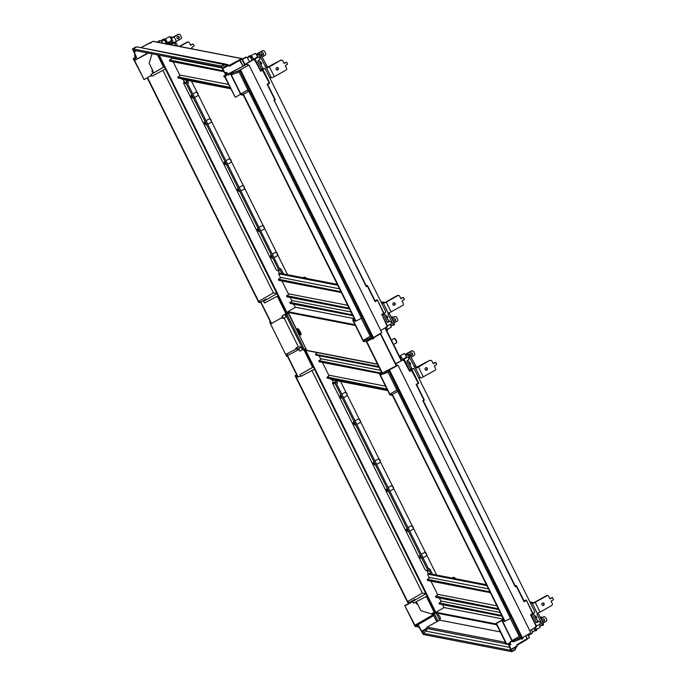 <?xml version="1.0" encoding="UTF-8"?>
<svg xmlns="http://www.w3.org/2000/svg" width="686" height="686" viewBox="0 0 686 686"><rect width="100%" height="100%" fill="white"/><g stroke="black" fill="none" stroke-linecap="round" stroke-linejoin="round"><path stroke-width="1.03" d="M270.79 256.804L272.136 258.219L270.601 255.484L270.79 256.804M257.542 230.119L258.888 231.534L257.353 228.798L257.542 230.119M237.673 190.099L239.02 191.514L237.485 188.779L237.673 190.099M169.605 43.021L170.428 44.53L169.253 42.721L167.221 42.498A2.272 0.549 60.8 0 0 166.732 41.186A2.272 0.549 60.8 0 0 165.155 39.102L164.734 39.325A2.281 0.549 -119.2 0 0 164.537 39.291L162.325 39.651L162.453 40.474L162.325 39.651L164.331 40.037L165.129 39.402M192.303 96.906L192.663 98.132L191.317 96.709L191.128 95.388L192.303 96.906M205.551 123.583L205.911 124.809L204.565 123.394L204.377 122.074L205.551 123.583M225.42 163.611L225.771 164.837L224.433 163.414L224.245 162.093L225.42 163.611M170.703 44.281L172.838 42.532L171.406 42.258L170.017 42.986M162.916 70.366L273.388 292.905L258.356 301.531L260.92 302.029L271.596 323.552L282.683 317.146M266.202 299.379L263.673 301.248L276.938 293.582L273.388 292.905M191.48 81.154L196.968 92.198M198.408 95.105L210.208 118.884M211.657 121.791L230.076 158.903M231.525 161.81L243.324 185.589M244.765 188.496L263.192 225.608M264.633 228.515L276.432 252.294M277.881 255.201L287.563 274.709M171.346 40.585L171.397 42.309M165.403 39.454L167.358 42.832L166.406 43.655L167.521 43.115L167.701 43.947M166.149 40.405L165.077 40.989L166.286 43.415L169.253 42.721A0.506 0.48 101 0 1 169.562 42.669L169.562 42.669A0.506 0.48 101 0 1 169.888 42.926L170.068 43.081M164.297 66.774L150.997 74.422L151.958 76.197L165.463 69.012L158.492 55.077M157.48 54.88L163.405 66.808M166.535 44.487L166.406 43.655M165.077 40.989L164.331 40.037M187.338 80.348L188.521 82.723L187.698 83.803L279.691 269.126L280.994 268.998L283.421 273.903M163.542 39.899L163.405 39.068L163.542 39.899M167.444 42.369L167.873 42.541M170.745 40.928L168.216 42.412M171.577 44.899L173.164 43.201L172.838 42.532M151.597 75.632L149.076 76.729M276.295 269.95L183.556 83.126L183.745 82.457L186.438 82.98L186.258 83.658L278.996 270.473L276.921 270.164M279.382 273.397L277.924 270.455M183.145 79.533L184.397 82.054L183.745 82.457M184.397 82.054L187.081 82.577L186.438 82.98M279.622 270.687L278.996 270.473L280.3 270.353L281.92 273.611M279.434 268.603L280.994 268.998M187.081 82.577L185.837 80.056M271.596 323.552L270.207 323.286L269.684 322.223L270.687 322.411L260.946 302.8L258.665 302.355L147.198 77.81L258.665 302.355M167.718 42.318L170.034 43.004L169.596 44.513M169.348 44.024L168.602 43.072M167.384 42.841L167.658 43.947M164.923 39.085A2.272 0.549 60.8 0 1 164.932 39.076A2.272 0.549 60.8 0 1 164.966 39.059L164.143 39.213M170.754 40.928L171.406 42.258M150.997 74.422L151.958 76.197M151.083 74.44L164.348 66.774M276.938 293.582L278.044 295.82L264.547 303.006L263.673 301.248M285.968 313.716L277.29 296.232M266.048 299.07L260.92 302.029M269.684 322.223L270.284 321.605M264.547 303.006L263.587 301.231M419.798 556.972L421.144 558.395L419.609 555.651L419.798 556.972M406.549 530.295L407.896 531.71L406.361 528.975L406.549 530.295M386.681 490.276L388.027 491.69L386.492 488.955L386.681 490.276M341.311 397.074L341.671 398.3L340.325 396.885L340.136 395.565L341.311 397.074M354.559 423.759L354.919 424.986L353.573 423.571L353.384 422.25L354.559 423.759M374.427 463.779L374.779 465.005L373.441 463.59L373.253 462.27L374.427 463.779M311.924 370.534L422.396 593.073L407.364 601.708L410.177 602.72M415.21 599.547L412.68 601.425L425.946 593.75L422.396 593.073M340.556 381.459L345.976 392.375M347.416 395.282L359.215 419.06M360.665 421.959L379.084 459.08M380.524 461.987L392.332 485.765M393.773 488.664L412.2 525.785M413.641 528.692L425.44 552.462M426.889 555.368L436.656 575.057M313.305 366.941L300.005 374.599L300.965 376.374L314.462 369.188L304.593 349.388M303.855 349.749L312.413 366.984M336.414 380.653L337.529 382.891L336.706 383.971L428.699 569.294L430.002 569.174L432.514 574.251M300.605 375.799L298.178 377.094L287.494 355.58L298.779 349.568M296.669 374.753L295.091 375.739L407.673 602.531L295.083 375.731M288.583 352.964L286.105 355.305L286.637 356.368L287.64 356.566L297.372 376.177L295.229 375.602M425.303 570.117L332.564 383.303L332.753 382.634L335.445 383.157L335.265 383.826L428.004 570.649L425.929 570.34M428.458 573.71L426.932 570.632M332.221 379.838L333.405 382.222L332.753 382.634M333.405 382.222L336.089 382.745L335.445 383.157M428.63 570.863L428.004 570.649L429.307 570.52L431.005 573.959M428.441 568.78L430.002 569.174M336.089 382.745L334.905 380.361M409.774 602.934L407.673 602.531M407.364 601.708L295.615 376.597L298.178 377.094M286.105 355.305L287.494 355.58M300.005 374.599L300.965 376.374M300.091 374.616L313.356 366.941M425.946 593.75L435.164 612.435M434.161 612.255L426.298 596.4M415.056 599.238L409.928 602.205M412.68 601.425L413.555 603.183L412.595 601.408L404.766 605.601L414.944 625.255L415.622 625.392L433.355 615.136L432.677 614.999L414.944 625.255M413.555 603.183L427.052 595.997M253.314 59.142L258.305 56.955L259.582 57.332L259.848 59.485L258.142 60.488L257.842 61.517L261.555 68.986L265.216 68.669L385.755 311.495L385.455 312.516L383.98 313.391M253.914 59.15L256.693 57.821M261.555 68.986L262.515 69.303L263.939 68.3L265.216 68.669M264.907 68.609L263.939 68.3L264.907 68.609M260.646 70.315L262.738 69.732L262.103 69.526L269.264 83.023L267.154 84.267L269.358 83.435L269.555 82.774A0.506 0.48 -79 0 1 269.375 83.409M375.113 300.914L376.828 299.988L377.206 300.459L375.053 301.626L367.344 286.105L366.23 285.762M366.616 285.556L367.25 285.762L366.616 285.556M377.489 300.245L383.928 313.168A0.506 0.506 0 0 1 383.731 313.828L382.025 314.831L387.444 325.747L382.025 314.831L383.637 313.416L377.471 300.194A0.506 0.48 101 0 0 376.828 299.988L375.01 300.708M376.468 299.919L377.111 300.125L376.468 299.919M387.496 325.97L391.089 323.861L391.38 322.84L390.823 321.708L389.545 321.331L390.514 321.648L389.545 321.331L387.779 322.266L389.862 321.391L390.823 321.708M386.818 321.957L387.779 322.266M388.122 322.334L387.161 322.026L388.122 322.334M383.748 313.528L383.448 314.548L387.161 322.026M386.595 330.721L385.403 327.754M382.008 314.831L387.247 326.407A0.506 0.506 0 0 0 387.444 325.747L386.51 326.373L386.793 326.939L380.764 330.481M386.467 329.897L387.521 329.271L386.458 327.136M387.659 330.103L387.521 329.271L387.659 330.103L386.724 330.652L387.71 330.095M386.947 321.588L388.49 321.888M354.396 318.784L352.613 319.839L363.297 341.354L364.686 341.628L364.155 340.565L363.151 340.367L370.226 336.277M243.401 94.299L355.983 321.099L361.428 318.201L248.744 91.204L243.118 94.402L240.837 93.956L231.096 74.345L232.1 74.534L237.339 72.733L239.105 71.79L238.582 70.727L231.568 73.479L232.1 74.534M239.971 71.001L372.978 338.944L373.827 338.447L240.829 70.529L238.582 70.727M363.151 340.367L353.41 320.748L355.7 321.194L243.118 94.402M231.568 73.479L230.179 73.205L245.219 65.067L244.482 64.613L253.649 59.588L245.528 64.33L248.967 64.999L239.448 70.264L240.829 70.529M260.766 70.564L255.346 59.639A0.506 0.506 0 0 0 254.995 59.373A0.506 0.48 101 0 1 255.321 59.631L254.403 60.248L254.129 59.682M248.984 65.041L381.785 332.564L373.407 337.615M370.869 337.563L361.29 318.27L371.589 338.678L364.686 341.628M372.978 338.944L371.589 338.678M248.546 91.161L238.968 71.867L248.744 91.204M364.155 340.565L371.066 337.615M369.325 338.618L369.857 339.681M243.419 95.225L355.159 320.328L243.427 95.225L240.863 94.728L230.179 73.205M355.177 320.336L352.613 319.839M354.173 318.338L353.247 318.638L354.079 318.15M381.785 332.564L248.967 64.999L381.81 332.581M353.624 319.239L353.341 318.656M353.564 319.273L353.247 318.638M244.499 65.453L244.482 64.613M375.053 301.626L375.105 300.922L375.053 301.626M274.289 100.585L366.273 286.679L366.324 285.976L366.273 286.679L367.619 285.839A0.506 0.48 101 0 0 366.976 285.625L366.333 285.968L274.289 100.585M386.69 326.733L387.247 326.407L386.69 326.725M250.364 55.952A2.281 0.549 60.8 0 1 250.561 55.995L250.793 55.729A2.272 0.549 -119.2 0 0 250.767 55.738A2.272 0.549 -119.2 0 0 250.75 55.746M262.172 69.235L261.212 68.926M259.274 57.272L258.305 56.955L259.274 57.272M260.749 70.521L262.464 69.595A0.506 0.48 -79 0 1 263.098 69.801L260.689 71.233L254.326 59.348L254.96 59.553L254.326 59.348L258.622 57.024L259.582 57.332M249.97 55.875L250.793 55.729L249.695 55.823L249.833 56.655L249.695 55.823L248.615 56.406L248.744 57.23L248.615 56.406L250.622 56.792L252.577 60.171M251.462 56.166A2.272 0.549 -119.2 0 0 250.982 55.763L251.693 56.209L250.622 56.792M251.368 57.744L252.439 57.161L251.693 56.209M252.439 57.161L253.649 59.588M247.912 89.866L240.837 93.956M237.339 72.733L236.807 71.67M267.154 84.267L274.863 99.787L274.297 100.576L366.358 286.011M249.464 61.912A3.319 0.806 -119.2 0 0 248.838 60.351A3.319 0.806 -119.2 0 0 246.377 57.238L245.914 57.152A3.319 0.806 -119.2 0 0 245.742 57.17A3.319 0.806 -119.2 0 0 245.631 57.298M159.804 40.637A3.319 0.806 60.8 0 1 159.915 40.508A3.319 0.806 60.8 0 1 160.087 40.483L160.55 40.577A3.319 0.806 60.8 0 1 162.745 43.184M135.091 60.154L148.339 53.105L135.073 60.179L134.542 58.876L136.677 57.641L135.382 57.384L134.627 55.866L135.399 55.617L132.518 48.826L221.124 66.036L225.711 64.107L225.72 64.621L221.492 66.508L221.124 66.036M135.382 57.384L133.238 58.619L144.077 79.61L134.37 60.051L135.048 60.179L147.713 52.985M133.238 58.619L134.542 58.876M136.677 57.641L133.41 50.207L221.552 67.322L225.745 74.937L227.049 75.186L225.917 73.196L225.085 73.033L221.492 66.508M221.827 67.871L172.143 58.224L169.708 59.999L169.854 61.174L224.15 71.721M228.498 84.438L180.529 75.126L178.094 76.901L178.24 78.075L230.359 88.194M230.633 88.751L182.133 79.336L181.387 78.384M171.02 57.513L171.577 58.636M173.155 61.817L179.972 75.537M165.926 43.801A2.221 0.54 -119.2 0 0 165.275 41.709A2.221 0.54 -119.2 0 0 163.808 39.985L163.345 39.891A2.221 0.54 -119.2 0 0 163.234 39.908A2.221 0.54 -119.2 0 0 163.165 39.994M144.077 79.61L151.46 75.349M152.018 53.825L149.136 63.198L152.661 70.315L151.855 70.761L152.944 72.956M224.828 64.707L136.968 46.871L132.578 49.246M134.533 55.455L135.151 55.129L134.627 55.866M136.368 50.781L134.164 51.956L135.734 50.661M152.455 70.426L153.535 72.605M230.522 73.891L228.352 75.066L227.366 73.085L226.294 73.668M227.049 75.186L224.939 76.429L235.315 97.326L240.606 94.214M243.187 66.165L227.846 74.054M225.917 73.196L226.989 72.613L226.157 72.45L225.085 73.033M235.315 97.326L225.137 77.672L223.636 76.172L225.745 74.937M224.939 76.429L223.636 76.172M248.992 56.655A2.221 0.54 60.8 0 1 249.061 56.569A2.221 0.54 60.8 0 1 249.181 56.561L249.644 56.646A2.221 0.54 60.8 0 1 251.179 58.533A2.221 0.54 60.8 0 1 251.693 60.531A2.221 0.54 60.8 0 1 251.573 60.548M226.989 72.613L227.366 73.085M228.592 64.973A0.506 0.506 0 0 0 228.541 64.956A0.506 0.48 101 0 1 228.592 64.973L228.601 65.479L227.949 64.956L222.264 68.068M229.964 87.396L178.094 76.901M223.756 70.915L169.708 59.999M229.416 65.47L228.687 64.999L229.467 66.276L228.601 65.479L222.873 68.583M225.531 64.064L136.968 46.871M229.364 65.427L229.467 66.276L239.997 60.119A0.506 0.48 -79 0 0 239.663 59.862L239.663 59.862A0.506 0.48 -79 0 0 239.354 59.905L241.455 58.576L152.995 41.4L140.922 47.634M150.731 42.601A0.506 0.48 101 0 0 150.646 42.575L150.646 42.575A0.506 0.48 101 0 0 150.337 42.626L150.44 43.244L150.74 42.592M151.091 42.858L150.603 42.678L151.091 42.858M229.296 65.35L239.354 59.905L243.101 66.233M244.568 64.561L241.455 58.576A0.506 0.48 101 0 1 241.764 58.524L153.304 41.349A0.506 0.48 101 0 0 152.995 41.4L150.663 42.635M239.886 60.094L239.088 59.853L239.886 60.094M227.949 64.956L228.489 64.956M516.755 644.994L517.098 646.169L516.669 644.84L517.184 645.234L527.071 639.421L527.225 638.555L525.519 635.956M531.418 629.688A3.319 0.806 60.8 0 1 531.839 630.46A3.319 0.806 60.8 0 1 532.447 633.152L528.409 635.51M486.4 584.712L428.827 573.53L428.964 574.362L428.827 573.53L427.747 574.113L486.837 585.587M431.314 613.91L434.187 612.246L435.936 612.255L444.065 607.556L502.281 618.858M417.345 603.509L416.531 603.954L417.345 603.509L420.878 610.617L431.708 614.03L436.193 612.306L496.33 623.986M501.852 620.487L496.458 623.403L506.834 644.308L508.986 643.142L509.732 644.66L510.787 644.043L509.844 645.046L510.881 644.454M511.936 640.801L509.809 642.062L510.856 644.454M509.801 645.072L508.969 644.909L511.173 649.359L516.798 646.049L511.267 649.771M496.724 624.783L436.142 613.018L439.683 620.144L500.257 631.9M440.249 618.918L439.786 618.823A2.367 0.575 60.8 0 1 438.131 616.808A2.367 0.575 60.8 0 1 437.591 614.673A2.367 0.575 60.8 0 1 437.711 614.665L438.174 614.75A2.367 0.575 60.8 0 1 439.82 616.757A2.367 0.575 60.8 0 1 440.369 618.901A2.367 0.575 60.8 0 1 440.249 618.918L440.446 618.798M436.81 621.567L433.278 614.442L434.427 614.021L437.96 621.139L427.044 627.107L505.436 642.328M437.96 621.139L439.683 620.144M505.505 642.465L505.025 642.748L505.711 642.885L495.995 623.317L501.723 620.213M505.093 643.168L505.539 644.051L506.834 644.308M496.458 623.403L495.995 623.317M426.932 629.105L422.147 631.875L421.77 631.394L426.906 628.427L505.385 643.76L427.044 628.548L426.289 631.197L422.808 633.204L510.95 650.319L510.29 648.99M507.203 644.111L508.403 644.343L507.203 644.111M509.938 647.438L426.289 631.197M496.878 605.815L438.32 594.445L435.884 596.22L436.03 597.395L498.739 609.571M488.492 588.914L429.933 577.543L427.498 579.318L427.644 580.493L490.353 592.67M500.188 612.487L441.63 601.116L438.946 603.26L439.349 604.066L502.049 616.234M427.747 574.113L427.875 574.945L427.747 574.113M444.065 607.556L442.65 604.7M441.072 601.528L439.34 598.038M437.762 594.856L430.954 581.136M429.376 577.955L427.875 574.945M534.574 630.648A2.221 0.54 -119.2 0 0 534.694 630.64A2.221 0.54 -119.2 0 0 533.94 628.205M511.85 651.7L423.245 634.499L419.283 627.501L418.443 627.338L417.688 626.086M511.242 649.771L511.782 651.288L515.049 649.359L516.138 646.907M508.06 643.639L510.195 648.579M422.147 631.875L422.808 633.204M436.673 621.533L433.732 615.608L415.999 625.864L416.436 626.755L418.614 625.598L421.77 631.394M416.436 626.755L415.141 626.498L404.766 605.601M415.999 625.864L415.622 625.392M405.229 605.695L412.74 601.691M432.677 614.999L432.506 613.576M416.531 603.954L415.605 602.094M417.045 603.448L416.213 601.768M421.461 631.334L426.598 628.367L427.044 627.107M433.355 615.136L433.732 615.608M501.655 615.436L439.194 602.891M489.958 591.872L427.498 579.318M498.345 608.765L435.884 596.22M516.541 646.666L515.117 649.779L511.893 651.674M525.828 635.776L527.225 638.555L525.845 635.768M527.2 638.537L527.234 638.743A0.506 0.48 -79 0 1 527.105 639.378M527.26 638.632L529.12 638.006A0.506 0.506 0 0 0 529.318 637.345L527.603 634.739M436.142 613.018L436.193 612.306M511.284 649.745L516.892 646.461A0.506 0.506 0 0 0 517.124 646.169A0.506 0.48 101 0 1 516.918 646.435M385.541 386.175L329.657 375.328L326.948 377.437L327.333 378.2L387.376 389.862M380.601 370.346L321.494 358.872L319.041 360.613L319.161 361.754L379.204 373.407L381.485 372.138M330.498 378.706L331.252 379.65L387.753 390.626M319.084 355.708L320.877 359.31M322.394 362.38L329.04 375.765M351.009 311.959L292.579 300.614L289.861 302.732L290.247 303.495L352.844 315.646M347.699 305.296L289.26 293.942L286.551 296.06L286.937 296.824L349.526 308.983M339.527 288.84L281.097 277.496L278.645 279.236L278.765 280.368L341.362 292.528M337.761 285.282L278.713 273.817L280.48 277.933M337.315 284.364L279.768 273.191L279.897 274.023L279.768 273.191L278.713 273.817L278.842 274.64M281.997 281.003L288.643 294.388M290.169 297.45L291.953 301.051M293.479 304.121L295.272 307.165L353.53 318.476M355.434 325.516L287.88 312.396L287.923 311.684L295.529 307.217M290.118 302.355L352.458 314.883M278.645 279.236L340.985 291.764M286.808 295.683L349.148 308.211M379.118 367.362L315.852 355.082L315.474 354.319L378.741 366.598M317.541 352.655L315.731 353.942M319.041 360.613L380.095 372.892M327.205 377.068L386.99 389.099M377.497 364.103L306.719 350.366L287.923 311.684L355.031 324.718M305.887 348.702L302.415 349.749L301.171 347.245L298.316 346.696L284.124 318.09M303.212 349.911L285.71 314.66L284.913 314.505L286.156 317.009L283.55 318.398L281.277 317.961M270.052 323.003L285.693 354.508L270.07 322.995M285.693 354.508L296.138 348.951L298.719 349.448L299.799 351.146L302.415 349.749M299.799 351.146L298.607 348.728L295.752 348.179L296.138 348.951M295.752 348.179L298.316 346.696M282.178 317.438L282.898 317.575L282.083 315.937L285.882 313.699L288.223 313.133M288.343 313.373L286.859 314.231L304.37 349.508M285.71 314.66L286.859 314.231M282.083 315.937L284.913 314.505M298.607 348.728L301.171 347.245M282.349 315.989L283.55 318.398M177.563 36.495A1.269 1.2 101 0 0 177.871 38.853A1.269 1.2 101 0 0 179.312 37.413A1.269 1.2 101 0 0 177.563 36.495M178.12 36.349A1.269 1.2 -79 0 1 177.648 38.785M179.38 46.416L186.995 42.155A1.518 1.441 -79 0 1 187.947 42L188.41 42.086A1.518 1.441 101 0 1 189.405 42.858L190.622 45.302L192.98 43.981L190.485 45.027M175.007 45.568L174.381 45.448M177.665 46.082L176.019 42.764L174.733 43.484L175.848 45.73M174.733 43.484L173.73 43.287L171.311 37.996A2.53 0.489 -26.4 0 0 174.227 36.941L178.051 34.454L172.598 37.276L170.137 36.907M172.297 45.044L172.006 44.444M176.019 42.764L174.698 42.198M192.98 43.981L194.181 45.868L191.72 47.523L192.432 48.946M188.41 42.086A1.518 1.441 101 0 0 187.458 42.24L186.995 42.155M179.843 46.502L187.458 42.24M178.514 34.549A1.518 1.441 101 0 1 180.461 35.157L181.344 36.941A1.518 1.441 101 0 1 180.718 38.991L176.431 41.392A2.53 0.489 153.6 0 1 173.524 42.438M178.051 34.454A1.518 1.441 -79 0 1 179.003 34.3L179.466 34.386M387.581 316.863L386.578 315.689L386.81 316.718L387.813 317.892L387.581 316.863M395.067 303.418A1.269 1.2 101 0 0 393.035 303.272A1.269 1.2 101 0 0 393.755 305.261A1.269 1.2 101 0 0 395.067 303.418M393.524 305.193A1.269 1.2 101 0 0 393.996 302.758M394.416 318.638A1.269 1.2 -79 0 1 393.935 321.074M393.858 318.784A1.269 1.2 101 0 0 394.167 321.142A1.269 1.2 101 0 0 395.599 319.702A1.269 1.2 101 0 0 393.858 318.784M389.065 312.799L389.322 313.425L388.044 314.145L388.147 312.953A2.53 0.489 -26.4 0 0 391.063 311.907L402.639 305.433A1.518 1.441 101 0 0 403.257 303.375L402.047 300.931L404.508 299.268L403.299 297.39L400.941 298.71L399.724 296.258A1.518 1.441 101 0 0 397.777 295.649L397.314 295.555A1.518 1.441 -79 0 1 398.266 295.4L398.729 295.495M381.442 302.818L383.294 303.178A2.53 0.489 -26.4 0 0 386.209 302.123L397.777 295.649M388.962 320.516L387.47 319.453L384.349 313.168M388.919 320.542L389.194 321.52M388.044 314.145L393.009 324.144L393.284 325.378L391.046 324.967M380.91 301.737L384.58 302.457L385.746 302.037L397.314 295.555M389.322 313.425L394.296 323.423L394.57 324.658L393.335 325.318M403.299 297.39L400.804 298.436M388.791 320.01A2.53 0.489 -26.4 0 0 388.559 320.422A2.53 0.489 -26.4 0 0 388.688 320.491M391.843 318.493L394.339 316.743A1.518 1.441 -79 0 1 395.29 316.589L395.753 316.683A1.518 1.441 101 0 0 394.802 316.838M391.706 318.218L394.339 316.743M395.753 316.683A1.518 1.441 101 0 1 396.748 317.447L397.631 319.23A1.518 1.441 101 0 1 397.014 321.28L394.056 322.943M536.589 617.04L535.586 615.857L535.817 616.885L536.821 618.069L536.589 617.04M544.075 603.594A1.269 1.2 101 0 0 542.043 603.448A1.269 1.2 101 0 0 542.763 605.429A1.269 1.2 101 0 0 544.075 603.594M542.532 605.361A1.269 1.2 101 0 0 543.003 602.925M543.415 618.806A1.269 1.2 -79 0 1 542.943 621.242M542.866 618.961A1.269 1.2 101 0 0 543.175 621.31A1.269 1.2 101 0 0 544.607 619.878A1.269 1.2 101 0 0 542.866 618.961M538.073 612.975L538.33 613.593L537.044 614.313L537.155 613.13A2.53 0.489 -26.4 0 0 540.071 612.083L551.638 605.601A1.518 1.441 101 0 0 552.264 603.551L551.055 601.108L553.405 599.787L552.633 597.66L549.949 598.878L548.731 596.434A1.518 1.441 101 0 0 546.785 595.817L546.322 595.731A1.518 1.441 -79 0 1 547.274 595.577L547.737 595.662M530.45 602.985L532.302 603.346A2.53 0.489 -26.4 0 0 535.217 602.299L546.785 595.817M537.961 620.684L536.478 619.63L533.356 613.344M537.918 620.71L538.201 621.688M537.044 614.313L542.017 624.32L542.292 625.555L540.053 625.143M529.918 601.914L533.588 602.625L534.754 602.205L546.322 595.731M538.33 613.593L543.303 623.6L543.578 624.835L542.343 625.495M552.307 597.557L549.812 598.604M537.798 620.187A2.53 0.489 -26.4 0 0 537.567 620.59A2.53 0.489 -26.4 0 0 537.687 620.667M540.851 618.669L543.346 616.92A1.518 1.441 -79 0 1 544.298 616.765L544.761 616.851A1.518 1.441 101 0 0 543.809 617.006M540.714 618.395L543.346 616.92M544.761 616.851A1.518 1.441 101 0 1 545.756 617.623L546.639 619.398A1.518 1.441 101 0 1 546.022 621.456L543.055 623.111M262.404 52.711A1.269 1.2 -79 0 1 261.932 55.146M261.332 54.571A1.269 1.2 -79 0 1 262.644 52.736A1.269 1.2 -79 0 1 263.364 54.717A1.269 1.2 -79 0 1 261.332 54.571M277.221 67.511A1.269 1.2 -79 0 1 276.75 69.946M276.149 69.38A1.269 1.2 -79 0 1 277.461 67.537A1.269 1.2 -79 0 1 278.182 69.518A1.269 1.2 -79 0 1 276.149 69.38M260.766 62.795L260.526 61.766L261.538 62.949L261.769 63.978L260.766 62.795M263.75 50.755L263.287 50.661A1.518 1.441 -79 0 0 262.335 50.824L262.798 50.91A1.518 1.441 -79 0 1 264.745 51.527L265.628 53.302A1.518 1.441 -79 0 1 265.002 55.36L262.043 57.015M262.335 50.824L258.047 53.216A2.53 0.489 153.6 0 0 256.598 54.297M262.798 50.91L258.511 53.311L258.871 54.023M256.796 54.588L258.991 55.017L260.123 56.441L266.211 67.871L267.497 67.151L261.4 55.72L260.277 54.297L257.91 53.817L258.511 53.311M266.211 67.871L266.52 67.931A2.53 0.489 -26.4 0 0 269.435 66.885L280.54 60.317L267.497 67.151M269.521 77.355L271.373 77.715A2.53 0.489 -26.4 0 0 274.289 76.669L285.865 70.186A1.518 1.441 101 0 0 286.482 68.137L285.273 65.693L287.734 64.03L286.525 62.152L284.167 63.464L282.949 61.02A1.518 1.441 101 0 0 281.003 60.411M281.955 60.248L281.492 60.162A1.518 1.441 101 0 0 280.54 60.317M286.525 62.152L284.03 63.198M258.742 60.136L263.038 68.78M306.299 278.345L306.179 278.096A1.518 1.441 -79 0 0 304.232 277.487L303.624 277.821M303.161 277.736L303.769 277.393A1.518 1.441 -79 0 1 304.721 277.238L305.184 277.324M411.411 352.887A1.269 1.2 -79 0 1 410.94 355.322M410.339 354.748A1.269 1.2 -79 0 1 411.651 352.904A1.269 1.2 -79 0 1 412.372 354.894A1.269 1.2 -79 0 1 410.339 354.748M426.229 367.687A1.269 1.2 -79 0 1 425.757 370.123M425.157 369.548A1.269 1.2 -79 0 1 426.469 367.705A1.269 1.2 -79 0 1 427.189 369.694A1.269 1.2 -79 0 1 425.157 369.548M409.765 362.971L409.533 361.942L410.777 364.146L409.765 362.971M412.758 350.932L412.295 350.838A1.518 1.441 -79 0 0 411.343 350.992L411.806 351.086A1.518 1.441 -79 0 1 413.752 351.695L414.636 353.479A1.518 1.441 -79 0 1 414.01 355.528L411.051 357.192M411.343 350.992L407.055 353.393A2.53 0.489 153.6 0 0 405.606 354.473M411.806 351.086L407.518 353.487L407.87 354.199M405.803 354.765L407.999 355.194L409.122 356.617L415.219 368.048L416.505 367.327L410.408 355.897L409.285 354.473L406.918 353.993L407.518 353.487M415.219 368.048L415.527 368.108A2.53 0.489 -26.4 0 0 418.443 367.053L429.547 360.493L416.505 367.327M418.529 377.532L420.381 377.892A2.53 0.489 -26.4 0 0 423.296 376.837L434.864 370.363A1.518 1.441 101 0 0 435.49 368.313L434.281 365.861L436.63 364.54L435.859 362.422L433.175 363.64L431.957 361.196A1.518 1.441 101 0 0 430.011 360.579M430.962 360.424L430.499 360.33A1.518 1.441 101 0 0 429.547 360.493M435.533 362.319L433.038 363.366M407.75 360.313L412.037 368.948M455.393 578.692L455.187 578.272A1.518 1.441 -79 0 0 453.24 577.655L452.426 578.118M451.963 578.024L452.777 577.569A1.518 1.441 -79 0 1 453.729 577.415L454.192 577.501M372.009 338.755L366.384 341.705L382.016 373.21L396.242 365.852L380.353 333.85L373.536 337.864M366.384 341.705L369.754 339.724M396.508 365.595L380.636 333.619L396.534 365.604M382.479 373.295L366.847 341.791M402.313 359.31L407.312 357.132L408.59 357.509L408.856 359.661L407.15 360.665L406.849 361.685L410.562 369.162L414.224 368.845L534.763 611.672L534.463 612.692L532.988 613.558M402.922 359.327L405.692 357.989M410.562 369.162L411.523 369.471L412.946 368.468L414.224 368.845M413.915 368.785L412.946 368.468L413.915 368.785M409.653 370.483L411.746 369.908L411.111 369.694L418.271 383.2L416.162 384.434L418.366 383.603L418.563 382.942A0.506 0.48 -79 0 1 418.383 383.577M516.644 586.05L524.061 601.802L524.113 601.099L525.836 600.164L526.213 600.636L524.061 601.802L516.352 586.273L515.237 585.938M515.623 585.733L516.258 585.938L515.623 585.733M529.772 630.657L535.8 627.115L535.517 626.55L536.16 626.172L530.527 614.827L532.645 613.593L526.479 600.37A0.506 0.48 101 0 0 525.836 600.164L524.018 600.876M525.476 600.096L526.119 600.301L525.476 600.096M536.503 626.138L540.096 624.028L540.388 623.008L539.831 621.876L538.553 621.507L539.522 621.816L538.553 621.507L536.786 622.442L538.87 621.567L539.831 621.876M535.817 622.125L536.786 622.442M537.129 622.511L536.169 622.193L537.129 622.511M532.756 613.696L532.456 614.716L536.169 622.193M534.591 630.7L535.603 630.897L534.411 627.93M535.603 630.897L535.474 630.065L536.529 629.448L535.466 627.304M536.658 630.28L536.529 629.448L536.658 630.28L535.697 630.846M535.955 621.765L537.498 622.065M503.404 618.961L501.62 620.007L512.305 641.53L513.694 641.796L513.162 640.733L512.159 640.544L519.233 636.454M392.409 394.467L504.99 621.267L510.435 618.369L397.751 391.38L392.126 394.579L389.845 394.133L380.104 374.513L381.107 374.71L386.347 372.91L388.113 371.966L387.59 370.903L384.04 372.455M388.979 371.169L521.986 639.12L522.835 638.623L389.837 370.706L387.59 370.903M512.159 640.544L502.418 620.924L504.699 621.37L392.126 394.579M395.565 363.657L403.128 359.85L395.685 363.889M396.139 364.815L397.7 365.432L388.456 370.44L389.837 370.706M409.774 370.732L404.354 359.816A0.506 0.506 0 0 0 404.003 359.541A0.506 0.48 101 0 1 404.328 359.798L403.411 360.416L403.128 359.85M397.991 365.218L530.793 632.741L522.415 637.783M519.877 637.74L510.298 618.446L520.597 638.846L513.694 641.796M521.986 639.12L520.597 638.846M397.554 391.329L387.976 372.035L397.751 391.38M513.162 640.733L520.074 637.783M518.333 638.795L518.856 639.858M381.999 373.158L380.576 373.647L381.107 374.71M380.576 373.647L379.187 373.381L389.871 394.896L392.435 395.393L504.184 620.504L501.62 620.007M504.184 620.504L392.426 395.393M503.181 618.515L502.255 618.815L503.087 618.326M530.793 632.741L397.974 365.175M502.632 619.415L502.341 618.832M502.572 619.449L502.255 618.815M515.366 586.178L422.816 400.581L515.28 586.856L515.332 586.153L515.28 586.856L516.618 586.007A0.506 0.48 101 0 0 515.983 585.801L515.34 586.144M536.16 626.172L535.697 626.901L536.255 626.584A0.506 0.506 0 0 0 536.452 625.924L536.16 626.172M399.372 356.128A2.281 0.549 60.8 0 1 399.569 356.163L399.801 355.897A2.272 0.549 -119.2 0 0 399.767 355.914A2.272 0.549 -119.2 0 0 399.758 355.923L399.724 355.931M411.18 369.411L410.211 369.094M408.281 357.449L407.312 357.132L408.281 357.449M416.162 384.434L423.871 399.964L416.162 384.434L418.366 383.603A0.506 0.506 0 0 0 418.563 382.942L412.132 370.02A0.506 0.506 0 0 0 411.78 369.72A0.506 0.48 -79 0 0 411.463 369.771L409.756 370.697L409.696 371.409L403.334 359.524L403.968 359.73L403.334 359.524L407.63 357.192L408.59 357.509M399.629 356.969L401.584 360.339M400.461 356.334A2.272 0.549 -119.2 0 0 399.989 355.94L400.701 356.386L399.749 356.9M400.375 357.912L401.447 357.329L400.701 356.386M401.447 357.329L402.656 359.764M396.92 390.042L389.845 394.133M386.347 372.91L385.815 371.846M398.978 356.051L399.801 355.897L398.978 356.051M422.816 400.581L423.939 400.375A0.506 0.506 0 0 0 424.162 399.715A0.506 0.48 -79 0 1 423.982 400.35M404.354 359.841L409.696 371.409L412.106 369.977A0.506 0.48 -79 0 0 411.78 369.72L411.42 369.651M391.029 316.855A2.53 2.41 -79 0 1 391.955 316.846L393.593 317.164M391.946 318.433A2.53 2.41 -79 0 1 394.004 317.284M542.6 617.34L540.962 617.023A2.53 2.41 101 0 0 540.036 617.031M273.8 257.267A2.015 0.489 -119.2 0 0 273.388 256.178A2.015 0.489 -119.2 0 0 272.702 255.046M260.56 230.59A2.015 0.489 -119.2 0 0 260.14 229.501A2.015 0.489 -119.2 0 0 259.454 228.361M240.692 190.562A2.015 0.489 -119.2 0 0 240.272 189.482A2.015 0.489 -119.2 0 0 239.585 188.341M277.504 253.743L276.304 252.585M277.59 254.875L277.521 253.786C276.621 252.208 276.012 251.693 275.703 252.208A1.938 0.472 60.8 0 1 277.238 254.009A1.938 0.472 60.8 0 1 277.59 255.586L274.006 257.679M264.256 227.066L263.064 225.9M264.35 228.901L264.281 227.075C263.381 225.531 262.772 225.008 262.455 225.523A1.938 0.472 60.8 0 1 263.99 227.332A1.938 0.472 60.8 0 1 264.35 228.901L260.766 230.993M244.388 187.038L243.196 185.88M244.473 188.17L244.413 187.081C243.513 185.503 242.904 184.988 242.587 185.503A1.938 0.472 60.8 0 1 244.122 187.304A1.938 0.472 60.8 0 1 244.482 188.882L240.897 190.974M193.229 94.951A2.015 0.489 60.8 0 1 193.915 96.091A2.015 0.489 60.8 0 1 194.335 97.18M206.477 121.636A2.015 0.489 60.8 0 1 207.163 122.777A2.015 0.489 60.8 0 1 207.575 123.857M226.346 161.656A2.015 0.489 60.8 0 1 227.032 162.796A2.015 0.489 60.8 0 1 227.443 163.885M196.839 92.49L198.031 93.656M198.057 93.673L198.125 95.491A1.938 0.472 -119.2 0 0 197.765 93.922A1.938 0.472 -119.2 0 0 196.23 92.113C196.548 91.607 197.156 92.121 198.057 93.673L198.117 94.779M210.079 119.175L211.279 120.333L211.365 122.177A1.938 0.472 -119.2 0 0 211.014 120.599A1.938 0.472 -119.2 0 0 209.479 118.798C209.787 118.284 210.396 118.807 211.305 120.35M229.947 159.195L231.148 160.361M230.882 160.627A1.938 0.472 -119.2 0 0 229.347 158.818C229.656 158.312 230.264 158.826 231.173 160.37L231.233 162.196A1.938 0.472 -119.2 0 0 230.882 160.627M171.003 38.776A2.178 0.532 -119.2 0 0 169.279 36.744L171.294 38.527L171.406 40.551A2.178 0.532 -119.2 0 0 171.003 38.776M169.879 37.078L171.277 38.51L171.431 39.865M276.887 293.582L165.42 69.037M186.258 83.658L183.556 83.126M159.246 55.223L287.485 313.562M147.541 77.612L258.639 301.428M258.356 301.531L147.276 77.767M211.297 120.384L211.365 121.465M231.165 160.404L231.233 161.484M171.08 44.118L171.449 44.873M278.01 295.846L286.945 313.836M264.342 228.189L264.281 227.109M422.808 557.444A2.015 0.489 -119.2 0 0 422.396 556.355A2.015 0.489 -119.2 0 0 421.71 555.214M409.568 530.758A2.015 0.489 -119.2 0 0 409.148 529.678A2.015 0.489 -119.2 0 0 408.462 528.537M389.699 490.739A2.015 0.489 -119.2 0 0 389.279 489.65A2.015 0.489 -119.2 0 0 388.593 488.509M426.512 553.919L425.311 552.753M426.598 555.043L426.529 553.962C425.629 552.384 425.02 551.87 424.711 552.376A1.938 0.472 60.8 0 1 426.246 554.185A1.938 0.472 60.8 0 1 426.598 555.754L423.013 557.847M413.289 527.251L413.358 529.077A1.938 0.472 60.8 0 0 412.998 527.5A1.938 0.472 60.8 0 0 411.463 525.699C411.78 525.184 412.389 525.708 413.289 527.251L412.063 526.076M393.395 487.214L392.203 486.048M393.49 489.058L393.421 487.232C392.521 485.679 391.912 485.165 391.595 485.671A1.938 0.472 60.8 0 1 393.129 487.48A1.938 0.472 60.8 0 1 393.49 489.058L389.905 491.15M342.237 395.127A2.015 0.489 60.8 0 1 342.923 396.268A2.015 0.489 60.8 0 1 343.343 397.348M355.485 421.813A2.015 0.489 60.8 0 1 356.171 422.945A2.015 0.489 60.8 0 1 356.583 424.034M375.353 461.832A2.015 0.489 60.8 0 1 376.039 462.973A2.015 0.489 60.8 0 1 376.451 464.053M345.847 392.666L347.039 393.833M346.773 394.098A1.938 0.472 -119.2 0 0 345.238 392.289C345.555 391.775 346.164 392.298 347.065 393.841L347.133 395.668A1.938 0.472 -119.2 0 0 346.773 394.098M359.087 419.352L360.287 420.509M360.021 420.775A1.938 0.472 -119.2 0 0 358.486 418.975C358.795 418.46 359.404 418.975 360.313 420.527L360.373 422.353A1.938 0.472 -119.2 0 0 360.021 420.775M378.955 459.371L380.155 460.529M380.181 460.546L380.241 462.373A1.938 0.472 -119.2 0 0 379.89 460.795A1.938 0.472 -119.2 0 0 378.355 458.994C378.663 458.48 379.272 459.003 380.181 460.546L380.233 461.661M425.895 593.75L314.428 369.205M335.265 383.826L332.564 383.303M305.133 349.105L435.799 612.332M295.992 376.674L407.647 601.605M347.065 393.875L347.125 394.956M360.304 420.552L360.373 421.641M413.349 528.366L413.289 527.277M393.481 488.338L393.421 487.257M250.716 55.763L255.106 53.405A2.178 0.532 60.8 0 1 256.838 55.437A2.178 0.532 60.8 0 1 257.233 57.212L257.13 55.189L255.707 53.74M257.267 56.526L257.121 55.214M391.123 325.121L390.557 324.169L391.234 327.145A2.178 0.532 -119.2 0 0 390.831 325.37A2.178 0.532 -119.2 0 0 390.24 324.358M391.114 325.147L391.26 326.459M367.636 285.882L375.105 300.922M263.124 69.843L269.555 82.774A0.506 0.506 0 0 1 269.358 83.435L267.66 84.438L275.155 99.539L273.808 100.413M381.527 314.66L383.928 313.168L377.497 300.211A0.506 0.506 0 0 0 377.137 299.936L376.777 299.868M387.436 325.781A0.506 0.48 -79 0 1 387.264 326.382M383.748 313.802A0.506 0.48 101 0 0 383.92 313.202M260.74 70.529L255.346 59.673M274.306 100.585L274.957 100.199A0.506 0.506 0 0 0 275.155 99.539L267.643 84.438M254.635 59.296L254.995 59.373A0.506 0.48 101 0 0 254.686 59.416L254.137 59.708M275.146 99.573A0.506 0.48 -79 0 1 274.975 100.173M160.087 40.483L157.103 42.086M242.115 58.833L244.876 64.39M160.55 40.577L157.566 42.18M163.345 39.891L161.219 41.04M163.808 39.985L161.433 41.263M225.72 64.107L228.181 64.887L225.711 64.107M136.351 50.781L134.182 51.93M228.086 74.534L230.256 73.359M244.893 64.381L242.124 58.799L239.989 60.042M246.377 57.238L242.407 59.373M245.914 57.152L242.269 59.107M249.644 56.646L247.26 57.924M249.181 56.561L247.046 57.701M227.563 65.196L225.72 64.621M222.504 68.111L228.232 65.007A0.506 0.48 101 0 1 228.541 64.956L228.172 64.887M240.211 60.394L242.998 66.019L239.491 59.828M135.845 47.06L132.484 48.835M228.687 64.999L228.695 65.513M509.99 642.422L512.116 641.161L509.981 642.405M516.669 644.84L526.934 638.803L527.037 639.429L517.201 645.209M527.911 634.55L529.318 637.345L527.928 634.55M440.455 618.429L439.786 618.823M436.15 613.027L434.427 614.021L434.049 613.55M433.475 613.764A0.506 0.48 -79 0 0 433.278 614.442L432.3 614.253M527.037 639.429L526.934 638.803M529.309 637.38A0.506 0.48 -79 0 1 529.138 637.98M298.058 328.886A3.087 0.746 -119.2 0 0 298.702 331.338A3.087 0.746 -119.2 0 0 301.06 334.236M298.127 331.544A3.593 0.875 60.8 0 1 297.655 328.594A3.593 0.875 60.8 0 1 300.314 331.964A3.593 0.875 60.8 0 1 300.785 334.914A3.593 0.875 60.8 0 1 298.127 331.544M175.016 42.566L173.73 43.287M176.431 41.392L174.227 36.941M388.147 312.953L383.294 303.178M391.063 311.907L386.209 302.123M393.009 324.144L394.296 323.423M537.155 613.13L532.302 603.346M540.071 612.083L535.217 602.299M542.017 624.32L543.303 623.6M258.991 55.017L260.277 54.297M260.123 56.441L261.4 55.72M265.088 66.448L266.374 65.727M257.953 57.144L257.524 56.286M269.435 66.885L274.289 76.669M266.52 67.931L271.373 77.715M303.769 277.393L304.232 277.487M407.999 355.194L409.285 354.473M409.122 356.617L410.408 355.897M414.095 366.624L415.382 365.904M406.961 357.32L406.532 356.454M418.443 367.053L423.296 376.837M415.527 368.108L420.381 377.892M452.777 577.569L453.24 577.655M396.028 340.848A2.435 0.592 -119.2 0 0 394.098 338.584C394.364 337.975 395.102 338.644 396.319 340.599L396.474 342.829A2.435 0.592 -119.2 0 0 396.028 340.848M394.699 338.884A1.929 0.463 60.8 0 1 396.294 340.582M401.507 360.442L385.309 327.814L401.499 360.45M401.181 360.613L384.992 328.002M396.319 340.633A1.929 0.463 60.8 0 1 396.534 342.16M399.767 355.914L404.114 353.582A2.178 0.532 60.8 0 1 405.838 355.614A2.178 0.532 60.8 0 1 406.241 357.389L406.129 355.365L404.714 353.916M406.266 356.703L406.129 355.391M539.565 624.346L540.234 627.313A2.178 0.532 -119.2 0 0 539.839 625.546A2.178 0.532 -119.2 0 0 539.247 624.526M540.122 625.323L540.268 626.627M531.015 614.999L536.452 625.924A0.506 0.48 -79 0 1 536.272 626.55M423.305 400.744L423.939 400.375L423.313 400.753L515.332 586.153M530.527 614.827L532.936 613.335L526.496 600.413M539.548 624.354L540.105 625.28M532.756 613.97A0.506 0.48 101 0 0 532.928 613.37M403.642 359.473L404.003 359.541A0.506 0.48 101 0 0 403.685 359.593L403.145 359.884M231.233 162.196L227.649 164.288M211.365 122.177L207.781 124.269M198.125 95.491L194.541 97.584M169.279 36.744L164.889 39.093M171.406 40.551L168.893 42.018M196.23 92.113L192.749 93.982M209.479 118.798L205.997 120.667M229.347 158.818L225.857 160.687M163.354 39.076L162.265 39.651M170.291 43.415L170.728 44.298M275.703 252.208L272.222 254.077M262.455 225.523L258.974 227.392M242.587 185.503L239.105 187.372M279.322 270.73L276.63 270.207M280.66 268.749L279.374 268.492M244.413 187.055L244.482 188.882M277.53 253.76L277.59 255.586M413.358 529.077L409.765 531.17M380.241 462.373L376.657 464.465M360.373 422.353L356.789 424.445M347.133 395.668L343.549 397.76M345.238 392.289L341.757 394.158M358.486 418.975L355.005 420.835M378.355 458.994L374.865 460.863M424.711 552.376L421.221 554.245M411.463 525.699L407.981 527.568M391.595 485.671L388.113 487.54M428.33 570.906L425.637 570.375M429.668 568.917L428.381 568.668M426.538 553.936L426.598 555.754M257.233 57.212L254.72 58.679M391.234 327.145L387.53 329.297M244.182 64.853L244.49 65.462M375.139 300.957L367.636 285.848A0.506 0.506 0 0 0 367.284 285.582L366.924 285.505M254.266 59.219L253.563 59.082M249.644 55.832L248.564 56.406M269.555 82.774L263.124 69.818A0.506 0.506 0 0 0 262.772 69.543L262.412 69.475M255.106 53.405L257.13 55.189M159.915 40.508L157 42.069M163.234 39.908L161.184 41.006M245.742 57.17L242.244 59.047M251.693 60.531L249.447 61.851M249.061 56.569L247.011 57.667M178.197 78.041L177.794 77.244M169.802 61.148L169.408 60.342M140.904 47.634L150.303 42.626M242.895 66.002L243.333 66.088M517.193 645.174L517.124 646.169M534.694 630.64L532.447 631.952M439.297 604.032L438.894 603.234M427.592 580.467L427.198 579.661M435.987 597.36L435.584 596.563M505.496 642.456L504.999 642.756M428.776 573.539L427.695 574.122M516.575 646.649L515.143 649.771L511.876 651.7M298.136 328.817L301.154 334.211M290.195 303.469L289.818 302.697M278.713 280.342L278.336 279.579M286.885 296.798L286.499 296.026M315.8 355.048L315.423 354.285M327.282 378.175L326.896 377.411M319.11 361.719L318.733 360.956M306.753 350.46L287.794 312.276M377.609 364.317L306.934 350.597M279.716 273.2L278.662 273.817M389.125 321.554L388.559 320.422M393.284 325.378L394.57 324.658M538.133 621.73L537.567 620.59M542.292 625.555L543.578 624.835M257.559 56.518L257.885 57.187M406.566 356.694L406.892 357.355M396.474 342.829L393.601 344.509M394.098 338.584L391.38 340.042M406.241 357.389L403.728 358.855M540.234 627.313L536.538 629.474M524.147 601.125L516.644 586.024A0.506 0.506 0 0 0 516.292 585.75L515.932 585.681M536.452 625.924L531.033 614.999L532.739 614.004A0.506 0.506 0 0 0 532.936 613.335L526.505 600.387A0.506 0.506 0 0 0 526.145 600.113L525.785 600.044M397.991 365.184L530.818 632.758M536.718 630.271L535.663 630.888M403.274 359.395L402.571 359.258M416.659 384.606L424.162 399.715M418.563 382.942L412.132 369.994M404.114 353.582L406.129 355.365"/></g></svg>
